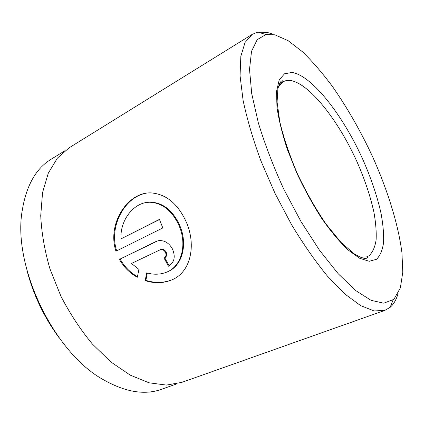 <?xml version="1.0" encoding="UTF-8"?>
<svg xmlns="http://www.w3.org/2000/svg" width="424" height="424" viewBox="0 0 424 424"><rect width="100%" height="100%" fill="white"/><g stroke="black" fill="none" stroke-linecap="round" stroke-linejoin="round"><path stroke-width="0.64" d="M145.406 202.688L150.313 202.084C162.896 202.651 172.637 210.278 179.532 224.969C188.012 243.811 182.744 266.24 166.892 272.023M146.725 272.839C153.128 274.715 159.244 274.673 165.079 272.712C181.742 267.512 187.572 244.531 178.838 225.171C171.932 210.447 162.18 202.804 149.593 202.243C134.069 202.137 119.907 219.849 120.973 238.871L159.44 219.394L162.821 227.932L115.964 251.231C106.774 223.755 127.99 191.537 151.315 192.915C166.176 194.166 177.767 203.727 186.083 221.598C196.789 245.47 190.636 273.236 170.718 280.312C162.668 283.333 154.151 283.449 145.156 280.656L146.725 272.839M145.48 193.36C124.847 197.25 108.782 225.944 116.552 250.452M161.263 249.381C163.293 249.079 164.915 249.98 166.129 252.079C167.189 254.665 166.733 256.584 164.756 257.834L164.056 258.084C166.033 256.833 166.489 254.914 165.429 252.322C164.215 250.218 162.588 249.317 160.553 249.614L131.461 263.468L138.961 269.404L137.291 277.264C129.749 273.104 123.797 267.141 119.43 259.377L156.016 241.51L158.406 240.71C164.284 240.064 168.969 242.82 172.462 248.983C175.716 256.796 174.386 262.541 168.471 266.214L164.056 258.084M157.749 240.864L119.43 259.377M278.372 86.75L283.089 81.694L286.248 80.539L289.809 80.39C308.778 82.622 337.954 119.817 356.611 160.913C364.571 178.859 370.353 196.015 373.947 212.387C375.796 222.748 376.517 231.939 376.109 239.952C375.007 247.097 372.67 252.338 369.092 255.683L366.792 256.849L360.246 257.236M177.068 383.773L161.422 389.322C144.881 395.295 125.727 392.2 103.965 380.031C54.055 353.187 12.058 265.742 22.313 210.007C26.421 185.415 35.976 168.529 50.981 159.35L65.095 150.615M274.879 34.821L265.896 34.53L257.204 39.686L251.522 51.288L249.519 69.403L251.713 93.609L258.327 122.838C264.894 144.324 273.363 166.404 283.741 189.072L300.945 221.482L319.553 250.319L338.225 273.756L355.747 290.599L371.138 300.362L383.746 303.181L393.207 299.62L394.331 298.602L400.351 287.917L402.8 272.24L401.941 252.746C398.269 224.148 387.478 189.814 372.394 156.255C360.527 130.883 347.187 107.59 332.374 86.379C322.463 73.061 312.525 61.549 302.561 51.845L288.135 40.678L274.879 34.821M398.094 293.413C396.599 298.825 394.341 303.096 391.31 306.229L390.122 307.331L384.865 310.379L374.079 310.946L360.623 305.614L344.887 294.018L327.503 276.194C315.35 261.375 303.34 244.144 291.474 224.508L274.98 193.28L260.919 160.887C253.011 139.348 247.075 119.202 243.106 100.451L240.058 75.742L240.848 56.212L245.099 42.374L252.285 34.312L257.951 32.113L267.523 32.494L272.584 34.095M58.899 337.493C44.282 317.555 33.761 295.65 27.337 271.773M384.865 310.379L181.848 382.363L166.409 385.087L148.983 382.787L130.226 375.129L111.003 362.08L92.326 343.986C80.459 329.655 69.971 313.696 60.865 296.111L49.968 268.927C44.621 250.462 41.541 232.734 40.725 215.737L42.554 192.576L48.304 173.151L57.404 158.11L69.181 147.764L252.285 34.312M120.178 259.133C124.206 266.341 129.686 272.028 136.629 276.199M164.756 257.834L169.128 265.88M147.351 273.024L145.872 280.375L145.156 280.656M145.872 280.375C154.855 283.158 163.362 283.041 171.402 280.026L170.718 280.312M159.498 219.542L120.973 238.871M156.732 241.293L156.016 241.51M376.523 259.281L369.225 261.285L359.605 258.253L348.051 249.937C339.566 241.818 330.794 231.329 321.736 218.466C312.785 204.511 304.522 189.486 296.938 173.4L287.361 149.471C282.251 133.873 278.78 119.738 276.957 107.071L276.554 91.229L279.188 80.046L284.478 73.808L291.919 72.451C312 75.414 342.656 115.079 362.414 158.523C370.857 177.508 377.047 195.681 380.975 213.034C383.026 224.036 383.895 233.815 383.588 242.369C382.549 250.012 380.196 255.651 376.523 259.281M265.896 34.53L257.951 32.113M393.207 299.62L390.122 307.331M366.792 256.849C367.783 256.843 367.794 257.294 366.818 258.195L365.52 258.439C363.681 258.576 360.061 257.167 354.66 254.204L340.949 242.332L325.908 223.925C315.647 208.82 306.165 192.157 297.468 173.919C289.645 155.523 283.757 138.166 279.808 121.847L277.089 102.041L277.906 88.616C279.485 83.597 280.762 81.064 281.727 81.021C282.617 80.518 282.962 80.804 282.76 81.885M366.818 256.843L367.142 256.716M279.543 83.698L282.787 81.864M161.263 249.376L160.553 249.614M150.313 202.084L149.593 202.243"/></g></svg>
